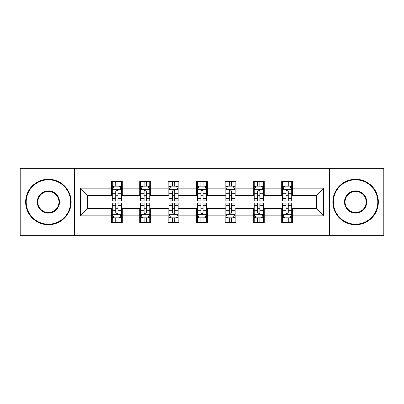 <?xml version="1.0" encoding="UTF-8"?>
<svg xmlns="http://www.w3.org/2000/svg" width="404" height="404" viewBox="0 0 404 404"><rect width="100%" height="100%" fill="white"/><g stroke="black" fill="none" stroke-linecap="round" stroke-linejoin="round"><path stroke-width="0.61" d="M329.568 235.668L383.8 235.668L383.8 168.332L329.568 168.332L329.568 235.668L74.432 235.668L74.432 168.332L20.2 168.332L20.2 235.668L74.432 235.668M329.568 168.332L74.432 168.332M292.627 188.168L292.627 181.527L281.709 181.527L281.709 188.168L264.236 188.168L264.236 181.527L253.318 181.527L253.318 188.168L235.85 188.168L235.85 181.527L224.932 181.527L224.932 188.168L207.459 188.168L207.459 181.527L196.541 181.527L196.541 188.168L179.068 188.168L179.068 181.527L168.15 181.527L168.15 188.168L150.682 188.168L150.682 181.527L139.764 181.527L139.764 188.168L122.291 188.168L122.291 181.527L111.373 181.527L111.373 188.168L80.436 188.168L80.436 215.832L87.713 208.55L111.373 208.55L111.373 222.473L122.291 222.473L122.291 208.55L139.764 208.55L139.764 222.473L150.682 222.473L150.682 208.55L168.15 208.55L168.15 222.473L179.068 222.473L179.068 208.55L196.541 208.55L196.541 222.473L207.459 222.473L207.459 208.55L224.932 208.55L224.932 222.473L235.85 222.473L235.85 208.55L253.318 208.55L253.318 222.473L264.236 222.473L264.236 208.55L281.709 208.55L281.709 222.473L292.627 222.473L292.627 208.55L316.287 208.55L316.287 195.45L292.627 195.45L292.627 188.168L323.564 188.168L323.564 215.832L292.627 215.832M281.709 215.832L264.236 215.832M253.318 215.832L235.85 215.832M224.932 215.832L207.459 215.832M196.541 215.832L179.068 215.832M168.15 215.832L150.682 215.832M139.764 215.832L122.291 215.832M111.373 215.832L80.436 215.832M281.709 188.168L281.709 195.45L264.236 195.45L264.236 188.168M253.318 188.168L253.318 195.45L235.85 195.45L235.85 188.168M224.932 188.168L224.932 195.45L207.459 195.45L207.459 188.168M196.541 188.168L196.541 195.45L179.068 195.45L179.068 188.168M168.15 188.168L168.15 195.45L150.682 195.45L150.682 188.168M139.764 188.168L139.764 195.45L122.291 195.45L122.291 188.168M111.373 188.168L111.373 195.45L87.713 195.45L80.436 188.168M87.713 195.45L87.713 208.55M323.564 215.832L316.287 208.55M316.287 195.45L323.564 188.168M111.373 186.077L112.282 186.077M115.741 186.077L117.923 186.077M121.382 186.077L122.291 186.077M111.373 195.268L112.282 195.268M115.741 195.268L117.923 195.268M121.382 195.268L122.291 195.268M111.373 208.732L112.282 208.732M115.741 208.732L117.923 208.732M121.382 208.732L122.291 208.732M111.373 217.923L112.282 217.923M115.741 217.923L117.923 217.923M121.382 217.923L122.291 217.923M139.764 208.732L140.673 208.732M144.132 208.732L146.314 208.732M149.773 208.732L150.682 208.732M139.764 217.923L140.673 217.923M144.132 217.923L146.314 217.923M149.773 217.923L150.682 217.923M139.764 186.077L140.673 186.077M144.132 186.077L146.314 186.077M149.773 186.077L150.682 186.077M139.764 195.268L140.673 195.268M144.132 195.268L146.314 195.268M149.773 195.268L150.682 195.268M168.15 208.732L169.059 208.732M172.518 208.732L174.705 208.732M178.159 208.732L179.068 208.732M168.15 217.923L169.059 217.923M172.518 217.923L174.705 217.923M178.159 217.923L179.068 217.923M168.15 186.077L169.059 186.077M172.518 186.077L174.705 186.077M178.159 186.077L179.068 186.077M168.15 195.268L169.059 195.268M172.518 195.268L174.705 195.268M178.159 195.268L179.068 195.268M196.541 208.732L197.45 208.732M200.909 208.732L203.091 208.732M206.55 208.732L207.459 208.732M196.541 217.923L197.45 217.923M200.909 217.923L203.091 217.923M206.55 217.923L207.459 217.923M196.541 186.077L197.45 186.077M200.909 186.077L203.091 186.077M206.55 186.077L207.459 186.077M196.541 195.268L197.45 195.268M200.909 195.268L203.091 195.268M206.55 195.268L207.459 195.268M224.932 208.732L225.841 208.732M229.295 208.732L231.482 208.732M234.941 208.732L235.85 208.732M224.932 217.923L225.841 217.923M229.295 217.923L231.482 217.923M234.941 217.923L235.85 217.923M224.932 186.077L225.841 186.077M229.295 186.077L231.482 186.077M234.941 186.077L235.85 186.077M224.932 195.268L225.841 195.268M229.295 195.268L231.482 195.268M234.941 195.268L235.85 195.268M253.318 208.732L254.227 208.732M257.686 208.732L259.868 208.732M263.327 208.732L264.236 208.732M253.318 217.923L254.227 217.923M257.686 217.923L259.868 217.923M263.327 217.923L264.236 217.923M253.318 186.077L254.227 186.077M257.686 186.077L259.868 186.077M263.327 186.077L264.236 186.077M253.318 195.268L254.227 195.268M257.686 195.268L259.868 195.268M263.327 195.268L264.236 195.268M281.709 208.732L282.618 208.732M286.077 208.732L288.259 208.732M291.718 208.732L292.627 208.732M281.709 217.923L282.618 217.923M286.077 217.923L288.259 217.923M291.718 217.923L292.627 217.923M281.709 186.077L282.618 186.077M286.077 186.077L288.259 186.077M291.718 186.077L292.627 186.077M281.709 195.268L282.618 195.268M286.077 195.268L288.259 195.268M291.718 195.268L292.627 195.268M117.923 183.891L115.741 183.891M121.382 198.627L117.923 198.627L117.923 200.909L121.382 200.909L121.382 189.809L119.564 186.168L114.105 186.168L112.282 189.809L112.282 200.909L115.741 200.909L115.741 198.627L112.282 198.627M112.282 189.809L112.282 181.527M121.382 189.809L121.382 181.527M115.741 186.168L115.741 181.527M117.923 181.527L117.923 186.168M117.923 198.627L117.923 191.173C117.195 189.769 116.468 189.769 115.741 191.173L115.741 198.627M115.741 220.109L117.923 220.109M112.282 205.373L115.741 205.373L115.741 203.091L112.282 203.091L112.282 214.191L114.105 217.832L119.564 217.832L121.382 214.191L121.382 203.091L117.923 203.091L117.923 205.373L121.382 205.373M121.382 214.191L121.382 222.473M112.282 214.191L112.282 222.473M117.923 217.832L117.923 222.473M115.741 222.473L115.741 217.832M115.741 205.373L115.741 212.827C116.468 214.231 117.195 214.231 117.923 212.827L117.923 205.373M48.409 179.8A22.2 22.2 0 0 0 26.204 202A22.2 22.2 0 0 0 48.409 224.2A22.2 22.2 0 0 0 70.609 202A22.2 22.2 0 0 0 48.409 179.8M48.409 224.75A22.75 22.75 0 0 1 25.659 202A22.75 22.75 0 0 1 48.409 179.25A22.75 22.75 0 0 1 71.154 202A22.75 22.75 0 0 1 48.409 224.75M48.409 190.9A11.1 11.1 0 0 1 59.509 202A11.1 11.1 0 0 1 48.409 213.1A11.1 11.1 0 0 1 37.304 202A11.1 11.1 0 0 1 48.409 190.9M48.409 212.554A10.554 10.554 0 0 0 58.964 202A10.554 10.554 0 0 0 48.409 191.446A10.554 10.554 0 0 0 37.85 202A10.554 10.554 0 0 0 48.409 212.554M355.591 179.8A22.2 22.2 0 0 0 333.391 202A22.2 22.2 0 0 0 355.591 224.2A22.2 22.2 0 0 0 377.796 202A22.2 22.2 0 0 0 355.591 179.8M355.591 224.75A22.75 22.75 0 0 1 332.846 202A22.75 22.75 0 0 1 355.591 179.25A22.75 22.75 0 0 1 378.341 202A22.75 22.75 0 0 1 355.591 224.75M355.591 190.9A11.1 11.1 0 0 1 366.696 202A11.1 11.1 0 0 1 355.591 213.1A11.1 11.1 0 0 1 344.491 202A11.1 11.1 0 0 1 355.591 190.9M355.591 212.554A10.554 10.554 0 0 0 366.15 202A10.554 10.554 0 0 0 355.591 191.446A10.554 10.554 0 0 0 345.036 202A10.554 10.554 0 0 0 355.591 212.554M146.314 183.891L144.132 183.891M149.773 198.627L146.314 198.627L146.314 200.909L149.773 200.909L149.773 189.809L147.95 186.168L142.491 186.168L140.673 189.809L140.673 200.909L144.132 200.909L144.132 198.627L140.673 198.627M140.673 189.809L140.673 181.527M149.773 189.809L149.773 181.527M144.132 186.168L144.132 181.527M146.314 181.527L146.314 186.168M146.314 198.627L146.314 191.173C145.586 189.769 144.859 189.769 144.132 191.173L144.132 198.627M174.705 183.891L172.518 183.891M178.159 198.627L174.705 198.627L174.705 200.909L178.159 200.909L178.159 189.809L176.341 186.168L170.882 186.168L169.059 189.809L169.059 200.909L172.518 200.909L172.518 198.627L169.059 198.627M169.059 189.809L169.059 181.527M178.159 189.809L178.159 181.527M172.518 186.168L172.518 181.527M174.705 181.527L174.705 186.168M174.705 198.627L174.705 191.173C173.978 189.769 173.25 189.769 172.518 191.173L172.518 198.627M144.132 220.109L146.314 220.109M140.673 205.373L144.132 205.373L144.132 203.091L140.673 203.091L140.673 214.191L142.491 217.832L147.95 217.832L149.773 214.191L149.773 203.091L146.314 203.091L146.314 205.373L149.773 205.373M149.773 214.191L149.773 222.473M140.673 214.191L140.673 222.473M146.314 217.832L146.314 222.473M144.132 222.473L144.132 217.832M144.132 205.373L144.132 212.827C144.854 214.231 145.586 214.231 146.314 212.827L146.314 205.373M172.518 220.109L174.705 220.109M169.059 205.373L172.518 205.373L172.518 203.091L169.059 203.091L169.059 214.191L170.882 217.832L176.341 217.832L178.159 214.191L178.159 203.091L174.705 203.091L174.705 205.373L178.159 205.373M178.159 214.191L178.159 222.473M169.059 214.191L169.059 222.473M174.705 217.832L174.705 222.473M172.518 222.473L172.518 217.832M172.518 205.373L172.518 212.827C173.245 214.231 173.972 214.231 174.705 212.827L174.705 205.373M203.091 183.891L200.909 183.891M206.55 198.627L203.091 198.627L203.091 200.909L206.55 200.909L206.55 189.809L204.732 186.168L199.268 186.168L197.45 189.809L197.45 200.909L200.909 200.909L200.909 198.627L197.45 198.627M197.45 189.809L197.45 181.527M206.55 189.809L206.55 181.527M200.909 186.168L200.909 181.527M203.091 181.527L203.091 186.168M203.091 198.627L203.091 191.173C202.364 189.769 201.636 189.769 200.909 191.173L200.909 198.627M231.482 183.891L229.295 183.891M234.941 198.627L231.482 198.627L231.482 200.909L234.941 200.909L234.941 189.809L233.118 186.168L227.659 186.168L225.841 189.809L225.841 200.909L229.295 200.909L229.295 198.627L225.841 198.627M225.841 189.809L225.841 181.527M234.941 189.809L234.941 181.527M229.295 186.168L229.295 181.527M231.482 181.527L231.482 186.168M231.482 198.627L231.482 191.173C230.755 189.769 230.028 189.769 229.295 191.173L229.295 198.627M259.868 183.891L257.686 183.891M263.327 198.627L259.868 198.627L259.868 200.909L263.327 200.909L263.327 189.809L261.509 186.168L256.05 186.168L254.227 189.809L254.227 200.909L257.686 200.909L257.686 198.627L254.227 198.627M254.227 189.809L254.227 181.527M263.327 189.809L263.327 181.527M257.686 186.168L257.686 181.527M259.868 181.527L259.868 186.168M259.868 198.627L259.868 191.173C259.146 189.769 258.414 189.769 257.686 191.173L257.686 198.627M200.909 220.109L203.091 220.109M197.45 205.373L200.909 205.373L200.909 203.091L197.45 203.091L197.45 214.191L199.268 217.832L204.732 217.832L206.55 214.191L206.55 203.091L203.091 203.091L203.091 205.373L206.55 205.373M206.55 214.191L206.55 222.473M197.45 214.191L197.45 222.473M203.091 217.832L203.091 222.473M200.909 222.473L200.909 217.832M200.909 205.373L200.909 212.827C201.636 214.231 202.364 214.231 203.091 212.827L203.091 205.373M229.295 220.109L231.482 220.109M225.841 205.373L229.295 205.373L229.295 203.091L225.841 203.091L225.841 214.191L227.659 217.832L233.118 217.832L234.941 214.191L234.941 203.091L231.482 203.091L231.482 205.373L234.941 205.373M234.941 214.191L234.941 222.473M225.841 214.191L225.841 222.473M231.482 217.832L231.482 222.473M229.295 222.473L229.295 217.832M229.295 205.373L229.295 212.827C230.022 214.231 230.75 214.231 231.482 212.827L231.482 205.373M257.686 220.109L259.868 220.109M254.227 205.373L257.686 205.373L257.686 203.091L254.227 203.091L254.227 214.191L256.05 217.832L261.509 217.832L263.327 214.191L263.327 203.091L259.868 203.091L259.868 205.373L263.327 205.373M263.327 214.191L263.327 222.473M254.227 214.191L254.227 222.473M259.868 217.832L259.868 222.473M257.686 222.473L257.686 217.832M257.686 205.373L257.686 212.827C258.414 214.231 259.141 214.231 259.868 212.827L259.868 205.373M286.077 220.109L288.259 220.109M282.618 205.373L286.077 205.373L286.077 203.091L282.618 203.091L282.618 214.191L284.436 217.832L289.895 217.832L291.718 214.191L291.718 203.091L288.259 203.091L288.259 205.373L291.718 205.373M291.718 214.191L291.718 222.473M282.618 214.191L282.618 222.473M288.259 217.832L288.259 222.473M286.077 222.473L286.077 217.832M286.077 205.373L286.077 212.827C286.805 214.231 287.532 214.231 288.259 212.827L288.259 205.373M288.259 183.891L286.077 183.891M291.718 198.627L288.259 198.627L288.259 200.909L291.718 200.909L291.718 189.809L289.895 186.168L284.436 186.168L282.618 189.809L282.618 200.909L286.077 200.909L286.077 198.627L282.618 198.627M282.618 189.809L282.618 181.527M291.718 189.809L291.718 181.527M286.077 186.168L286.077 181.527M288.259 181.527L288.259 186.168M288.259 198.627L288.259 191.173C287.532 189.769 286.805 189.769 286.077 191.173L286.077 198.627M121.336 189.718L112.327 189.718M112.282 186.385L113.994 186.385M119.67 186.385L121.382 186.385M115.741 193.748L112.282 193.748M121.382 193.748L117.923 193.748M117.923 185.052L115.741 185.052M112.327 214.282L121.336 214.282M121.382 217.615L119.67 217.615M113.994 217.615L112.282 217.615M117.923 210.252L121.382 210.252M112.282 210.252L115.741 210.252M115.741 218.948L117.923 218.948M149.727 189.718L140.718 189.718M140.673 186.385L142.385 186.385M148.061 186.385L149.773 186.385M144.132 193.748L140.673 193.748M149.773 193.748L146.314 193.748M146.314 185.052L144.132 185.052M178.113 189.718L169.104 189.718M169.059 186.385L170.771 186.385M176.452 186.385L178.159 186.385M172.518 193.748L169.059 193.748M178.159 193.748L174.705 193.748M174.705 185.052L172.518 185.052M140.718 214.282L149.727 214.282M149.773 217.615L148.061 217.615M142.385 217.615L140.673 217.615M146.314 210.252L149.773 210.252M140.673 210.252L144.132 210.252M144.132 218.948L146.314 218.948M169.104 214.282L178.113 214.282M178.159 217.615L176.452 217.615M170.771 217.615L169.059 217.615M174.705 210.252L178.159 210.252M169.059 210.252L172.518 210.252M172.518 218.948L174.705 218.948M206.505 189.718L197.495 189.718M197.45 186.385L199.162 186.385M204.838 186.385L206.55 186.385M200.909 193.748L197.45 193.748M206.55 193.748L203.091 193.748M203.091 185.052L200.909 185.052M234.896 189.718L225.887 189.718M225.841 186.385L227.548 186.385M233.229 186.385L234.941 186.385M229.295 193.748L225.841 193.748M234.941 193.748L231.482 193.748M231.482 185.052L229.295 185.052M263.282 189.718L254.273 189.718M254.227 186.385L255.939 186.385M261.615 186.385L263.327 186.385M257.686 193.748L254.227 193.748M263.327 193.748L259.868 193.748M259.868 185.052L257.686 185.052M197.495 214.282L206.505 214.282M206.55 217.615L204.838 217.615M199.162 217.615L197.45 217.615M203.091 210.252L206.55 210.252M197.45 210.252L200.909 210.252M200.909 218.948L203.091 218.948M225.887 214.282L234.896 214.282M234.941 217.615L233.229 217.615M227.548 217.615L225.841 217.615M231.482 210.252L234.941 210.252M225.841 210.252L229.295 210.252M229.295 218.948L231.482 218.948M254.273 214.282L263.282 214.282M263.327 217.615L261.615 217.615M255.939 217.615L254.227 217.615M259.868 210.252L263.327 210.252M254.227 210.252L257.686 210.252M257.686 218.948L259.868 218.948M282.664 214.282L291.673 214.282M291.718 217.615L290.006 217.615M284.33 217.615L282.618 217.615M288.259 210.252L291.718 210.252M282.618 210.252L286.077 210.252M286.077 218.948L288.259 218.948M291.673 189.718L282.664 189.718M282.618 186.385L284.33 186.385M290.006 186.385L291.718 186.385M286.077 193.748L282.618 193.748M291.718 193.748L288.259 193.748M288.259 185.052L286.077 185.052"/></g></svg>
